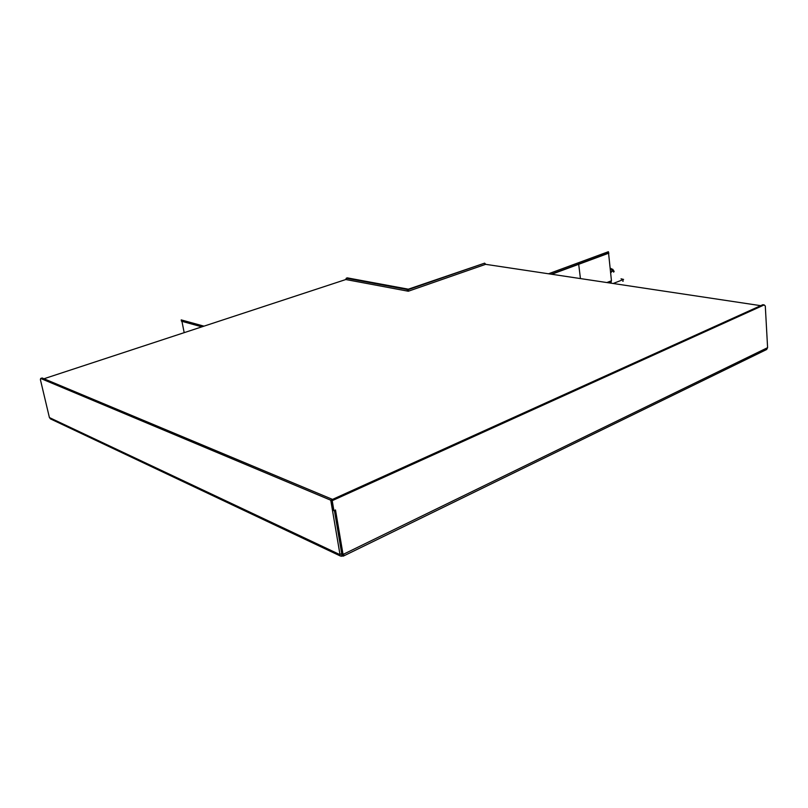<?xml version="1.0" encoding="UTF-8"?>
<svg xmlns="http://www.w3.org/2000/svg" width="808" height="808" viewBox="0 0 808 808"><rect width="100%" height="100%" fill="white"/><g stroke="black" fill="none" stroke-linecap="round" stroke-linejoin="round"><path stroke-width="1.21" d="M345.743 279.558L346.289 278.215L347.329 277.871L408.313 289.183L407.242 289.547L407.454 291.082M346.289 278.215L407.242 289.547M341.683 553.864L342.471 556.035L343.43 556.055L343.905 554.015L341.754 553.834L339.37 554.379L340.431 556.035L342.471 556.035L342.158 554.025L341.37 554.015M50.581 418.948L49.409 417.574L40.4 379.649L40.683 378.467L330.745 500.202L332.522 499.405L42.127 377.993L40.683 378.467M340.017 554.672L330.745 500.202M341.754 553.834L334.401 510.474L341.754 553.834M343.036 554.429L335.502 509.969L333.916 510.696L332.633 510.141L330.926 500.122L762.803 304.717L764.206 304.919L332.209 500.667L333.916 510.696M766.6 349.521L767.6 347.662L765.297 306.05L764.206 304.919M332.209 500.667L330.926 500.122M408.444 291.193L408.222 289.678L484.618 263.156L485.78 264.357M407.575 291.102L407.343 289.517L484.618 263.156M407.343 289.517L408.222 289.678M181.931 321.332L184.184 332.664M203.959 326.159L181.204 319.897L181.457 321.2L201.879 326.846M611.121 280.901L611.232 282.073L609.131 282.891M548.531 273.781L608.414 251.702L611.454 280.77L606.869 282.558M608.899 253.126L551.712 274.266M608.535 252.995L551.207 274.185M760.692 305.666L485.608 264.327L408.303 291.234L345.814 279.528L43.945 378.76M580.437 278.578L578.508 262.731M611.303 271.963L612.686 269.246L613.1 269.721L610.727 272.952L613.1 269.721L612.686 269.246L611.303 271.963M610.293 268.185L612.353 269.266L611.898 270.074L610.676 268.66L611.898 270.074L612.353 269.266L610.293 268.185M613.161 270.185L614.151 271.316L613.696 272.124L612.706 270.993L613.161 270.185L612.706 270.993L613.696 272.124L614.151 271.316L613.161 270.185M621.029 278.821L623.584 279.427L613.181 283.497M623.311 280.992L622.715 281.234M49.409 417.574L339.37 554.379M341.582 556.288L341.845 554.167M767.6 347.662L343.905 554.015M343.087 556.167L342.35 554.126M340.431 556.035L50.349 418.837M766.741 349.46L343.43 556.055"/></g></svg>

